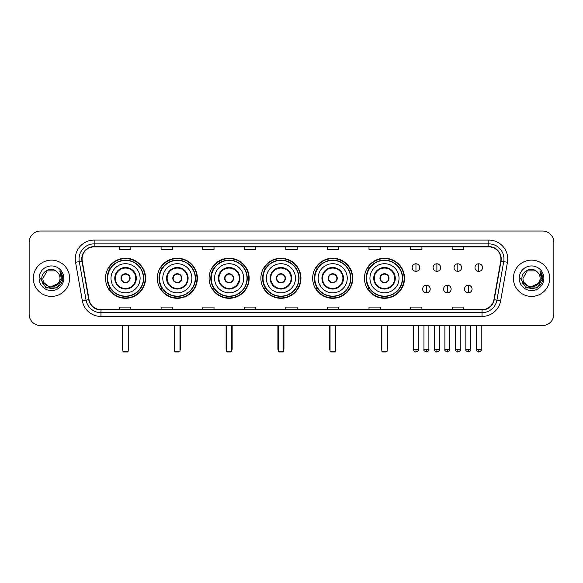 <?xml version="1.0" encoding="UTF-8"?>
<svg xmlns="http://www.w3.org/2000/svg" width="583" height="583" viewBox="0 0 583 583"><rect width="100%" height="100%" fill="white"/><g stroke="black" fill="none" stroke-linecap="round" stroke-linejoin="round"><path stroke-width="0.87" d="M364.462 278.266A20.033 20.033 0 0 0 384.496 298.307A20.033 20.033 0 0 0 404.529 278.266A20.033 20.033 0 0 0 384.496 258.233A20.033 20.033 0 0 0 364.462 278.266M312.67 278.266A20.033 20.033 0 0 0 332.704 298.307A20.033 20.033 0 0 0 352.737 278.266A20.033 20.033 0 0 0 332.704 258.233A20.033 20.033 0 0 0 312.67 278.266M260.878 278.266A20.033 20.033 0 0 0 280.919 298.307A20.033 20.033 0 0 0 300.952 278.266A20.033 20.033 0 0 0 280.919 258.233A20.033 20.033 0 0 0 260.878 278.266M209.093 278.266A20.033 20.033 0 0 0 229.126 298.307A20.033 20.033 0 0 0 249.16 278.266A20.033 20.033 0 0 0 229.126 258.233A20.033 20.033 0 0 0 209.093 278.266M157.301 278.266A20.033 20.033 0 0 0 177.334 298.307A20.033 20.033 0 0 0 197.375 278.266A20.033 20.033 0 0 0 177.334 258.233A20.033 20.033 0 0 0 157.301 278.266M105.508 278.266A20.033 20.033 0 0 0 125.549 298.307A20.033 20.033 0 0 0 145.582 278.266A20.033 20.033 0 0 0 125.549 258.233A20.033 20.033 0 0 0 105.508 278.266M110.318 288.476A18.335 18.335 0 0 1 110.318 268.063M162.103 288.476A18.335 18.335 0 0 1 162.103 268.063M213.895 288.476A18.335 18.335 0 0 1 213.895 268.063M265.688 288.476A18.335 18.335 0 0 1 265.688 268.063M317.473 288.476A18.335 18.335 0 0 1 317.473 268.063M369.265 288.476A18.335 18.335 0 0 1 369.265 268.063M29.15 242.353L29.15 314.179A11.339 11.339 0 0 0 40.489 325.525L542.511 325.525A11.339 11.339 0 0 0 553.85 314.179L553.85 242.353A11.339 11.339 0 0 0 542.511 231.014L40.489 231.014A11.339 11.339 0 0 0 29.15 242.353L29.15 314.179M33.311 278.266A18.146 18.146 0 0 0 51.457 296.412A18.146 18.146 0 0 0 69.596 278.266A18.146 18.146 0 0 0 51.457 260.127A18.146 18.146 0 0 0 33.311 278.266A18.146 18.146 0 0 0 51.457 296.412A18.146 18.146 0 0 0 69.596 278.266A18.146 18.146 0 0 0 51.457 260.127A18.146 18.146 0 0 0 33.311 278.266M513.404 278.266A18.146 18.146 0 0 0 531.543 296.412A18.146 18.146 0 0 0 549.689 278.266A18.146 18.146 0 0 0 531.543 260.127A18.146 18.146 0 0 0 513.404 278.266A18.146 18.146 0 0 0 531.543 296.412A18.146 18.146 0 0 0 549.689 278.266A18.146 18.146 0 0 0 531.543 260.127A18.146 18.146 0 0 0 513.404 278.266M82.072 258.99A12.097 12.097 0 0 1 94.169 246.893L488.831 246.893A12.097 12.097 0 0 1 500.746 261.089L493.947 299.647A12.097 12.097 0 0 1 482.032 309.646L100.968 309.646A12.097 12.097 0 0 1 89.053 299.647L82.254 261.089A12.097 12.097 0 0 1 82.072 258.99M81.773 258.99A12.396 12.396 0 0 0 81.963 261.14L88.762 299.698A12.396 12.396 0 0 0 100.968 309.945L482.032 309.945A12.396 12.396 0 0 0 494.238 299.698L501.037 261.14A12.396 12.396 0 0 0 488.831 246.587L94.169 246.587A12.396 12.396 0 0 0 81.773 258.99M75.557 262.27A18.904 18.904 0 0 1 94.169 240.087L488.831 240.087A18.904 18.904 0 0 1 507.443 262.27L500.644 300.828A18.904 18.904 0 0 1 482.032 316.452L100.968 316.452A18.904 18.904 0 0 1 82.356 300.828L75.557 262.27L79.281 261.614A15.122 15.122 0 0 1 94.169 243.869L488.831 243.869A15.122 15.122 0 0 1 503.719 261.614L496.92 300.172A15.122 15.122 0 0 1 482.032 312.67L100.968 312.67A15.122 15.122 0 0 1 86.08 300.172L79.281 261.614A15.122 15.122 0 0 1 79.048 258.99M542.511 231.014L40.489 231.014M40.489 325.525L542.511 325.525M553.85 314.179L553.85 242.353M494.238 299.698L496.92 300.172L503.719 261.614L507.443 262.27M285.83 246.893L285.83 249.451L297.17 249.451L297.17 246.893M244.248 246.893L244.248 249.451L255.587 249.451L255.587 246.893M202.665 246.893L202.665 249.451L214.005 249.451L214.005 246.893M161.083 246.893L161.083 249.451L172.422 249.451L172.422 246.893M119.5 246.893L119.5 249.451L130.84 249.451L130.84 246.893M327.413 246.893L327.413 249.451L338.752 249.451L338.752 246.893M368.995 246.893L368.995 249.451L380.335 249.451L380.335 246.893M410.578 246.893L410.578 249.451L421.917 249.451L421.917 246.893M452.16 246.893L452.16 249.451L463.5 249.451L463.5 246.893M297.17 309.646L297.17 307.088L285.83 307.088L285.83 309.646M255.587 309.646L255.587 307.088L244.248 307.088L244.248 309.646M214.005 309.646L214.005 307.088L202.665 307.088L202.665 309.646M172.422 309.646L172.422 307.088L161.083 307.088L161.083 309.646M130.84 309.646L130.84 307.088L119.5 307.088L119.5 309.646M338.752 309.646L338.752 307.088L327.413 307.088L327.413 309.646M380.335 309.646L380.335 307.088L368.995 307.088L368.995 309.646M421.917 309.646L421.917 307.088L410.578 307.088L410.578 309.646M463.5 309.646L463.5 307.088L452.16 307.088L452.16 309.646M58.001 283.761C53.468 289.889 42.464 285.969 42.909 278.266C42.384 289.292 60.523 289.292 59.998 278.266C60.523 289.292 42.384 289.292 42.909 278.266L47.179 270.869L55.728 270.869L57.054 271.816C51.807 266.322 41.714 270.847 41.808 278.266C40.846 291.456 62.228 291.806 62.578 278.907L62.592 278.266C62.563 275.468 61.63 273.004 59.801 270.884L61.273 278.266L58.001 283.761A8.541 8.541 0 0 0 59.998 278.266C60.523 289.292 42.384 289.292 42.909 278.266L47.179 270.869M59.998 278.266A8.541 8.541 0 0 0 57.054 271.816M58.548 283.302L49.635 287.339L42.071 281.042M39.127 278.266A12.323 12.323 0 0 0 51.457 290.596A12.323 12.323 0 0 0 63.78 278.266A12.323 12.323 0 0 0 51.457 265.943A12.323 12.323 0 0 0 39.127 278.266M59.801 270.884L62.592 278.594L62.075 274.892L62.592 278.594L62.075 274.892L62.592 278.594L59.881 270.978L62.592 278.594L59.881 270.978L62.592 278.266L57.025 287.922L45.882 287.922L40.314 278.266M59.881 270.978L62.592 278.601M110.996 278.266A14.553 14.553 0 0 1 125.549 263.713A14.553 14.553 0 0 1 140.102 278.266A14.553 14.553 0 0 1 125.549 292.826A14.553 14.553 0 0 1 110.996 278.266A14.553 14.553 0 0 0 125.549 292.826A14.553 14.553 0 0 0 140.102 278.266M115.339 278.266A10.21 10.21 0 0 0 125.549 288.476A10.21 10.21 0 0 0 135.752 278.266A10.21 10.21 0 0 0 125.549 268.063A10.21 10.21 0 0 0 115.339 278.266M110.544 268.063A18.146 18.146 0 0 0 110.544 288.476L108.744 288.476A19.654 19.654 0 0 0 145.203 278.266A19.654 19.654 0 0 0 108.744 268.063L110.566 268.063A18.124 18.124 0 0 1 137.537 264.675A18.124 18.124 0 0 1 137.537 291.857A18.124 18.124 0 0 1 110.566 288.476M143.425 278.266A17.884 17.884 0 0 0 125.549 260.39A17.884 17.884 0 0 0 107.666 278.266A17.884 17.884 0 0 0 125.549 296.149A17.884 17.884 0 0 0 143.425 278.266M121.009 278.266A4.533 4.533 0 0 0 125.549 282.806A4.533 4.533 0 0 0 130.082 278.266A4.533 4.533 0 0 0 125.549 273.733A4.533 4.533 0 0 0 121.009 278.266M121.155 277.136L121.308 277.136A4.387 4.387 0 0 1 129.783 277.136L129.55 277.136A4.161 4.161 0 0 1 125.549 282.427A4.161 4.161 0 0 1 121.548 277.136A4.161 4.161 0 0 1 129.55 277.136L129.936 277.136M129.936 279.403L129.783 279.403A4.387 4.387 0 0 1 121.308 279.403L121.155 279.403M122.904 325.525L122.904 351.228L128.194 351.228L128.194 325.525M122.904 351.228L123.654 351.986L127.437 351.986L128.194 351.228M162.781 278.266A14.553 14.553 0 0 1 177.334 263.713A14.553 14.553 0 0 1 191.887 278.266A14.553 14.553 0 0 1 177.334 292.826A14.553 14.553 0 0 1 162.781 278.266A14.553 14.553 0 0 0 177.334 292.826A14.553 14.553 0 0 0 191.887 278.266M167.132 278.266A10.21 10.21 0 0 0 177.334 288.476A10.21 10.21 0 0 0 187.544 278.266A10.21 10.21 0 0 0 177.334 268.063A10.21 10.21 0 0 0 167.132 278.266M162.336 268.063A18.146 18.146 0 0 0 162.336 288.476M195.218 278.266A17.884 17.884 0 0 0 177.334 260.39A17.884 17.884 0 0 0 159.458 278.266A17.884 17.884 0 0 0 177.334 296.149A17.884 17.884 0 0 0 195.218 278.266M172.801 278.266A4.533 4.533 0 0 0 177.334 282.806A4.533 4.533 0 0 0 181.874 278.266A4.533 4.533 0 0 0 177.334 273.733A4.533 4.533 0 0 0 172.801 278.266M196.996 278.266A19.654 19.654 0 0 1 160.536 288.476L162.358 288.476A18.124 18.124 0 0 0 189.329 291.857A18.124 18.124 0 0 0 189.329 264.675A18.124 18.124 0 0 0 162.358 268.063L160.536 268.063A19.654 19.654 0 0 1 196.996 278.266M172.947 277.136L173.1 277.136A4.387 4.387 0 0 1 181.575 277.136L181.335 277.136A4.161 4.161 0 0 1 177.334 282.427A4.161 4.161 0 0 1 173.333 277.136A4.161 4.161 0 0 1 181.335 277.136L181.728 277.136M181.728 279.403L181.335 279.403A4.161 4.161 0 0 1 173.333 279.403L172.947 279.403M181.335 279.403L181.575 279.403A4.387 4.387 0 0 1 173.1 279.403L173.333 279.403M174.689 325.525L174.689 351.228L179.979 351.228L179.979 325.525M174.689 351.228L175.447 351.986L179.229 351.986L179.979 351.228M214.573 278.266A14.553 14.553 0 0 1 229.126 263.713A14.553 14.553 0 0 1 243.679 278.266A14.553 14.553 0 0 1 229.126 292.826A14.553 14.553 0 0 1 214.573 278.266A14.553 14.553 0 0 0 229.126 292.826A14.553 14.553 0 0 0 243.679 278.266M218.916 278.266A10.21 10.21 0 0 0 229.126 288.476A10.21 10.21 0 0 0 239.329 278.266A10.21 10.21 0 0 0 229.126 268.063A10.21 10.21 0 0 0 218.916 278.266M214.121 268.063A18.146 18.146 0 0 0 214.121 288.476M247.01 278.266A17.884 17.884 0 0 0 229.126 260.39A17.884 17.884 0 0 0 211.243 278.266A17.884 17.884 0 0 0 229.126 296.149A17.884 17.884 0 0 0 247.01 278.266M224.586 278.266A4.533 4.533 0 0 0 229.126 282.806A4.533 4.533 0 0 0 233.659 278.266A4.533 4.533 0 0 0 229.126 273.733A4.533 4.533 0 0 0 224.586 278.266M248.781 278.266A19.654 19.654 0 0 1 212.329 288.476L214.15 288.476A18.124 18.124 0 0 0 241.114 291.857A18.124 18.124 0 0 0 241.114 264.675A18.124 18.124 0 0 0 214.15 268.063L212.329 268.063A19.654 19.654 0 0 1 248.781 278.266M224.732 277.136L224.885 277.136A4.387 4.387 0 0 1 233.36 277.136L233.127 277.136A4.161 4.161 0 0 1 229.126 282.427A4.161 4.161 0 0 1 225.125 277.136A4.161 4.161 0 0 1 233.127 277.136L233.521 277.136M233.521 279.403L233.127 279.403A4.161 4.161 0 0 1 225.125 279.403L224.732 279.403M233.127 279.403L233.36 279.403A4.387 4.387 0 0 1 224.885 279.403L225.125 279.403M226.481 325.525L226.481 351.228L231.772 351.228L231.772 325.525M226.481 351.228L227.239 351.986L231.014 351.986L231.772 351.228M266.358 278.266A14.553 14.553 0 0 1 280.919 263.713A14.553 14.553 0 0 1 295.472 278.266A14.553 14.553 0 0 1 280.919 292.826A14.553 14.553 0 0 1 266.358 278.266A14.553 14.553 0 0 0 280.919 292.826A14.553 14.553 0 0 0 295.472 278.266M270.709 278.266A10.21 10.21 0 0 0 280.919 288.476A10.21 10.21 0 0 0 291.121 278.266A10.21 10.21 0 0 0 280.919 268.063A10.21 10.21 0 0 0 270.709 278.266M265.914 268.063A18.146 18.146 0 0 0 265.914 288.476L264.114 288.476A19.654 19.654 0 0 0 300.573 278.266A19.654 19.654 0 0 0 264.114 268.063L265.935 268.063A18.124 18.124 0 0 1 292.906 264.675A18.124 18.124 0 0 1 292.906 291.857A18.124 18.124 0 0 1 265.935 288.476M298.795 278.266A17.884 17.884 0 0 0 280.919 260.39A17.884 17.884 0 0 0 263.035 278.266A17.884 17.884 0 0 0 280.919 296.149A17.884 17.884 0 0 0 298.795 278.266M276.378 278.266A4.533 4.533 0 0 0 280.919 282.806A4.533 4.533 0 0 0 285.451 278.266A4.533 4.533 0 0 0 280.919 273.733A4.533 4.533 0 0 0 276.378 278.266M276.524 277.136L276.677 277.136A4.387 4.387 0 0 1 285.153 277.136L284.919 277.136A4.161 4.161 0 0 1 280.919 282.427A4.161 4.161 0 0 1 276.918 277.136A4.161 4.161 0 0 1 284.919 277.136L285.306 277.136M285.306 279.403L284.919 279.403A4.161 4.161 0 0 1 276.918 279.403L276.524 279.403M284.919 279.403L285.153 279.403A4.387 4.387 0 0 1 276.677 279.403L276.918 279.403M278.266 325.525L278.266 351.228L283.564 351.228L283.564 325.525M278.266 351.228L279.024 351.986L282.806 351.986L283.564 351.228M318.15 278.266A14.553 14.553 0 0 1 332.704 263.713A14.553 14.553 0 0 1 347.257 278.266A14.553 14.553 0 0 1 332.704 292.826A14.553 14.553 0 0 1 318.15 278.266A14.553 14.553 0 0 0 332.704 292.826A14.553 14.553 0 0 0 347.257 278.266M322.501 278.266A10.21 10.21 0 0 0 332.704 288.476A10.21 10.21 0 0 0 342.913 278.266A10.21 10.21 0 0 0 332.704 268.063A10.21 10.21 0 0 0 322.501 278.266M317.706 268.063A18.146 18.146 0 0 0 317.706 288.476M350.587 278.266A17.884 17.884 0 0 0 332.704 260.39A17.884 17.884 0 0 0 314.827 278.266A17.884 17.884 0 0 0 332.704 296.149A17.884 17.884 0 0 0 350.587 278.266M328.171 278.266A4.533 4.533 0 0 0 332.704 282.806A4.533 4.533 0 0 0 337.244 278.266A4.533 4.533 0 0 0 332.704 273.733A4.533 4.533 0 0 0 328.171 278.266M352.365 278.266A19.654 19.654 0 0 1 315.906 288.476L317.728 288.476A18.124 18.124 0 0 0 344.699 291.857A18.124 18.124 0 0 0 344.699 264.675A18.124 18.124 0 0 0 317.728 268.063L315.906 268.063A19.654 19.654 0 0 1 352.365 278.266M328.309 277.136L328.469 277.136A4.387 4.387 0 0 1 336.945 277.136L336.704 277.136A4.161 4.161 0 0 1 332.704 282.427A4.161 4.161 0 0 1 328.703 277.136A4.161 4.161 0 0 1 336.704 277.136L337.098 277.136M337.098 279.403L336.704 279.403A4.161 4.161 0 0 1 328.703 279.403L328.309 279.403M336.704 279.403L336.945 279.403A4.387 4.387 0 0 1 328.469 279.403L328.703 279.403M330.058 325.525L330.058 351.228L335.349 351.228L335.349 325.525M330.058 351.228L330.816 351.986L334.598 351.986L335.349 351.228M369.943 278.266A14.553 14.553 0 0 1 384.496 263.713A14.553 14.553 0 0 1 399.049 278.266A14.553 14.553 0 0 1 384.496 292.826A14.553 14.553 0 0 1 369.943 278.266A14.553 14.553 0 0 0 384.496 292.826A14.553 14.553 0 0 0 399.049 278.266M374.286 278.266A10.21 10.21 0 0 0 384.496 288.476A10.21 10.21 0 0 0 394.698 278.266A10.21 10.21 0 0 0 384.496 268.063A10.21 10.21 0 0 0 374.286 278.266M369.491 268.063A18.146 18.146 0 0 0 369.491 288.476M402.372 278.266A17.884 17.884 0 0 0 384.496 260.39A17.884 17.884 0 0 0 366.612 278.266A17.884 17.884 0 0 0 384.496 296.149A17.884 17.884 0 0 0 402.372 278.266M379.956 278.266A4.533 4.533 0 0 0 384.496 282.806A4.533 4.533 0 0 0 389.029 278.266A4.533 4.533 0 0 0 384.496 273.733A4.533 4.533 0 0 0 379.956 278.266M404.15 278.266A19.654 19.654 0 0 1 367.698 288.476L369.513 288.476A18.124 18.124 0 0 0 396.484 291.857A18.124 18.124 0 0 0 396.484 264.675A18.124 18.124 0 0 0 369.513 268.063L367.698 268.063A19.654 19.654 0 0 1 404.15 278.266M380.101 277.136L380.254 277.136A4.387 4.387 0 0 1 388.73 277.136L388.497 277.136A4.161 4.161 0 0 1 384.496 282.427A4.161 4.161 0 0 1 380.495 277.136A4.161 4.161 0 0 1 388.497 277.136L388.89 277.136M388.89 279.403L388.497 279.403A4.161 4.161 0 0 1 380.495 279.403L380.101 279.403M388.497 279.403L388.73 279.403A4.387 4.387 0 0 1 380.254 279.403L380.495 279.403M381.85 325.525L381.85 351.228L387.141 351.228L387.141 325.525M381.85 351.228L382.601 351.986L386.383 351.986L387.141 351.228M415.949 263.793A3.782 3.782 0 0 0 412.166 267.568A3.782 3.782 0 0 0 415.949 271.35A3.782 3.782 0 0 0 419.724 267.568A3.782 3.782 0 0 0 415.949 263.793L415.949 271.35A3.782 3.782 0 0 0 419.724 267.568A3.782 3.782 0 0 0 415.949 263.793M436.886 263.793A3.782 3.782 0 0 0 433.111 267.568A3.782 3.782 0 0 0 436.886 271.35A3.782 3.782 0 0 0 440.668 267.568A3.782 3.782 0 0 0 436.886 263.793L436.886 271.35A3.782 3.782 0 0 0 440.668 267.568A3.782 3.782 0 0 0 436.886 263.793M457.83 263.793A3.782 3.782 0 0 0 454.048 267.568A3.782 3.782 0 0 0 457.83 271.35A3.782 3.782 0 0 0 461.612 267.568A3.782 3.782 0 0 0 457.83 263.793L457.83 271.35A3.782 3.782 0 0 0 461.612 267.568A3.782 3.782 0 0 0 457.83 263.793M478.774 263.793A3.782 3.782 0 0 0 474.992 267.568A3.782 3.782 0 0 0 478.774 271.35A3.782 3.782 0 0 0 482.556 267.568A3.782 3.782 0 0 0 478.774 263.793L478.774 271.35A3.782 3.782 0 0 0 482.556 267.568A3.782 3.782 0 0 0 478.774 263.793M426.421 285.262A3.782 3.782 0 0 0 422.639 289.044A3.782 3.782 0 0 0 426.421 292.826A3.782 3.782 0 0 0 430.196 289.044A3.782 3.782 0 0 0 426.421 285.262L426.421 292.826A3.782 3.782 0 0 0 430.196 289.044A3.782 3.782 0 0 0 426.421 285.262M447.358 285.262A3.782 3.782 0 0 0 443.583 289.044A3.782 3.782 0 0 0 447.358 292.826A3.782 3.782 0 0 0 451.14 289.044A3.782 3.782 0 0 0 447.358 285.262L447.358 292.826A3.782 3.782 0 0 0 451.14 289.044A3.782 3.782 0 0 0 447.358 285.262M468.302 285.262A3.782 3.782 0 0 0 464.52 289.044A3.782 3.782 0 0 0 468.302 292.826A3.782 3.782 0 0 0 472.084 289.044A3.782 3.782 0 0 0 468.302 285.262L468.302 292.826A3.782 3.782 0 0 0 472.084 289.044A3.782 3.782 0 0 0 468.302 285.262M540.091 278.266C540.616 289.292 522.477 289.292 523.002 278.266L527.272 270.869L535.821 270.869L537.14 271.816C531.9 266.322 521.807 270.847 521.902 278.266C520.94 291.456 542.321 291.806 542.671 278.907L542.686 278.266C542.656 275.468 541.724 273.004 539.894 270.884L541.367 278.266L538.094 283.761A8.541 8.541 0 0 0 540.091 278.266C540.616 289.292 522.477 289.292 523.002 278.266C522.477 289.292 540.616 289.292 540.091 278.266A8.541 8.541 0 0 0 537.14 271.816M538.094 283.761C533.562 289.889 522.557 285.969 523.002 278.266M538.641 283.302L529.728 287.339L522.164 281.042M519.22 278.266A12.323 12.323 0 0 0 531.543 290.596A12.323 12.323 0 0 0 543.873 278.266A12.323 12.323 0 0 0 531.543 265.943A12.323 12.323 0 0 0 519.22 278.266M539.894 270.884L542.686 278.594L542.168 274.892L542.686 278.594L542.168 274.892L542.686 278.594L539.975 270.978L542.686 278.594L539.975 270.978L542.686 278.266L537.118 287.922L525.975 287.922L520.408 278.266M539.975 270.978L542.686 278.601M488.831 240.087L488.831 246.587M79.281 261.614L81.963 261.14M100.968 316.452L100.968 309.945M482.032 309.945L482.032 316.452M82.356 300.828L88.762 299.698M501.037 261.14L503.719 261.614M94.169 240.087L94.169 246.587M496.92 300.172L500.644 300.828M136.32 278.266A10.771 10.771 0 0 0 125.549 267.495A10.771 10.771 0 0 0 114.771 278.266A10.771 10.771 0 0 0 125.549 289.044A10.771 10.771 0 0 0 136.32 278.266M122.525 325.525L122.525 348.962L122.904 348.962M128.194 348.962L128.573 348.962L128.573 325.525M188.112 278.266A10.771 10.771 0 0 0 177.334 267.495A10.771 10.771 0 0 0 166.563 278.266A10.771 10.771 0 0 0 177.334 289.044A10.771 10.771 0 0 0 188.112 278.266M174.31 325.525L174.31 348.962L174.689 348.962M179.979 348.962L180.358 348.962L180.358 325.525M239.897 278.266A10.771 10.771 0 0 0 229.126 267.495A10.771 10.771 0 0 0 218.355 278.266A10.771 10.771 0 0 0 229.126 289.044A10.771 10.771 0 0 0 239.897 278.266M226.102 325.525L226.102 348.962L226.481 348.962M231.772 348.962L232.151 348.962L232.151 325.525M291.689 278.266A10.771 10.771 0 0 0 280.919 267.495A10.771 10.771 0 0 0 270.14 278.266A10.771 10.771 0 0 0 280.919 289.044A10.771 10.771 0 0 0 291.689 278.266M277.894 325.525L277.894 348.962L278.266 348.962M283.564 348.962L283.943 348.962L283.943 325.525M343.482 278.266A10.771 10.771 0 0 0 332.704 267.495A10.771 10.771 0 0 0 321.933 278.266A10.771 10.771 0 0 0 332.704 289.044A10.771 10.771 0 0 0 343.482 278.266M329.679 325.525L329.679 348.962L330.058 348.962M335.349 348.962L335.728 348.962L335.728 325.525M395.267 278.266A10.771 10.771 0 0 0 384.496 267.495A10.771 10.771 0 0 0 373.718 278.266A10.771 10.771 0 0 0 384.496 289.044A10.771 10.771 0 0 0 395.267 278.266M381.471 325.525L381.471 348.962L381.85 348.962M387.141 348.962L387.52 348.962L387.52 325.525M415.949 349.53L413.485 349.53C413.915 351.279 414.739 352.096 415.949 351.986L415.949 349.53L418.405 349.53L418.405 325.525M436.886 349.53L434.43 349.53C434.86 351.279 435.683 352.096 436.886 351.986L436.886 349.53L439.349 349.53L439.349 325.525M457.83 349.53L455.374 349.53C455.804 351.279 456.62 352.096 457.83 351.986L457.83 349.53L460.286 349.53L460.286 325.525M478.774 349.53L476.318 349.53C476.748 351.279 477.564 352.096 478.774 351.986L478.774 349.53L481.23 349.53L481.23 325.525M426.421 349.53L423.958 349.53C423.462 350.31 424.278 351.134 426.421 351.986L426.421 349.53L428.877 349.53L428.877 325.525M447.358 349.53L444.902 349.53C444.406 350.31 445.223 351.134 447.358 351.986L447.358 349.53L449.814 349.53L449.814 325.525M468.302 349.53L465.846 349.53C465.351 350.31 466.167 351.134 468.302 351.986L468.302 349.53L470.758 349.53L470.758 325.525M122.525 348.962A3.024 3.024 0 0 0 122.904 350.427M128.194 350.427A3.024 3.024 0 0 0 128.573 348.962M174.31 348.962A3.024 3.024 0 0 0 174.689 350.427M179.979 350.427A3.024 3.024 0 0 0 180.358 348.962M226.102 348.962A3.024 3.024 0 0 0 226.481 350.427M231.772 350.427A3.024 3.024 0 0 0 232.151 348.962M277.894 348.962A3.024 3.024 0 0 0 278.266 350.427M283.564 350.427A3.024 3.024 0 0 0 283.943 348.962M329.679 348.962A3.024 3.024 0 0 0 330.058 350.427M335.349 350.427A3.024 3.024 0 0 0 335.728 348.962M381.471 348.962A3.024 3.024 0 0 0 381.85 350.427M387.141 350.427A3.024 3.024 0 0 0 387.52 348.962M413.485 349.53L413.485 325.525M418.405 349.53C418.9 350.31 418.084 351.134 415.949 351.986M434.43 349.53L434.43 325.525M439.349 349.53C439.844 350.31 439.028 351.134 436.886 351.986M455.374 349.53L455.374 325.525M460.286 349.53C460.789 350.31 459.965 351.134 457.83 351.986M476.318 349.53L476.318 325.525M481.23 349.53C481.733 350.31 480.909 351.134 478.774 351.986M423.958 349.53L423.958 325.525M428.877 349.53C429.372 350.31 428.556 351.134 426.421 351.986M444.902 349.53L444.902 325.525M449.814 349.53C450.316 350.31 449.5 351.134 447.358 351.986M465.846 349.53L465.846 325.525M470.758 349.53C471.261 350.31 470.437 351.134 468.302 351.986"/></g></svg>
